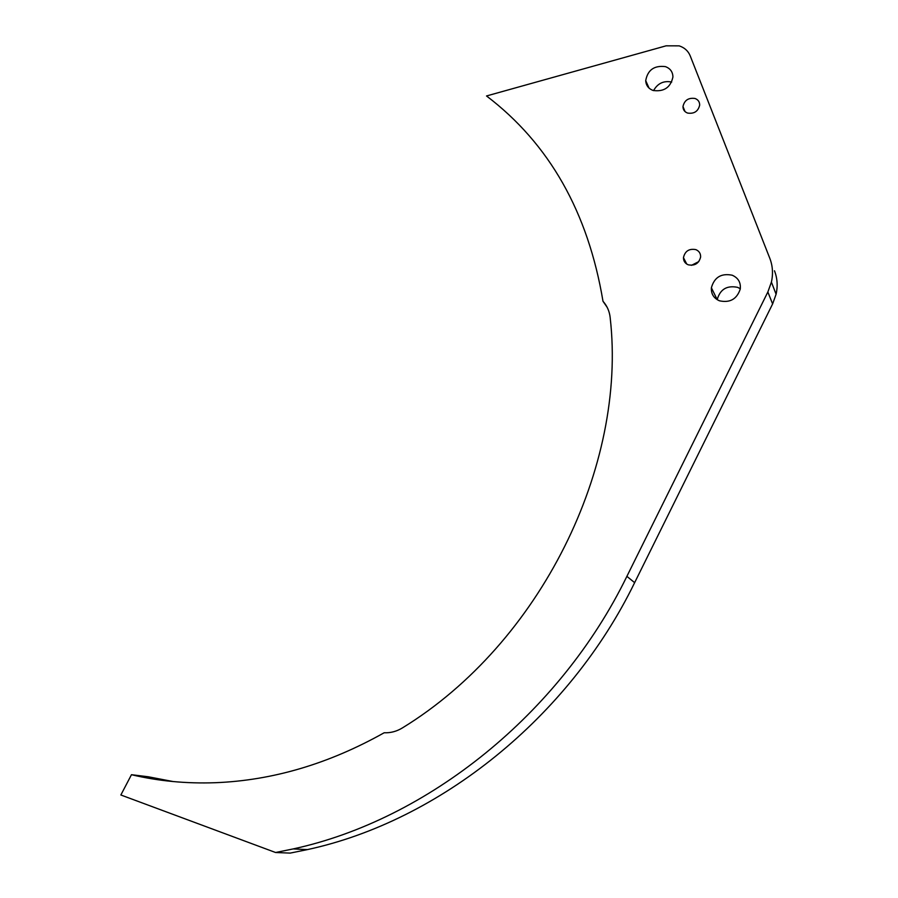 <?xml version="1.0" encoding="UTF-8"?>
<svg xmlns="http://www.w3.org/2000/svg" width="898" height="898" viewBox="0 0 898 898"><rect width="100%" height="100%" fill="white"/><g stroke="black" fill="none" stroke-linecap="round" stroke-linejoin="round"><path stroke-width="1.35" d="M695.838 249.622C699.127 251.025 700.721 253.505 700.62 257.041C698.947 263.473 694.805 266.055 688.216 264.798C685.039 263.428 683.457 261.049 683.457 257.647C684.972 251.081 689.103 248.409 695.838 249.622M732.207 275.215C738.257 277.897 740.951 282.511 740.255 289.055C736.876 299.157 729.939 303.075 719.444 300.796C713.742 298.248 711.048 293.915 711.384 287.775C714.348 277.235 721.285 273.048 732.207 275.215M717.199 299.685L717.21 299.629C720.106 289.291 726.909 285.194 737.628 287.349L740.311 288.729M695.018 98.477C698.15 99.667 699.699 101.901 699.665 105.178C698.128 111.397 694.098 114.024 687.599 113.069C684.557 111.902 683.008 109.736 682.974 106.559C684.399 100.262 688.418 97.568 695.018 98.477M665.384 66.62C670.267 68.416 672.782 71.862 672.928 76.959C670.649 87.432 664.071 91.944 653.172 90.485C648.502 88.734 646.01 85.456 645.718 80.629C647.671 69.954 654.227 65.285 665.384 66.62M679.157 45.854C684.478 47.605 688.149 50.917 690.18 55.788L769.788 258.254C772.718 265.853 773.257 273.8 771.404 282.107L767.857 291.996L626.883 576.359C559.914 713.775 427.639 819.84 293.13 848.936L275.585 852.505L120.86 794.988L131.467 774.705C158.261 781.069 186.178 783.741 215.194 782.719C272.521 780.485 328.836 763.828 384.164 732.768C390.686 733.037 396.871 731.365 402.697 727.739C540.45 643.215 627.186 466.365 610.18 317.746L610.146 317.32C609.405 311.135 607.026 305.78 602.996 301.279C588.067 212.085 549.239 143.658 486.525 95.963L666.114 45.82L679.157 45.854M653.553 90.608C657.684 83.312 663.734 80.472 671.704 82.055M774.491 270.792C777.365 278.257 777.904 286.069 776.096 294.23L772.617 303.928L634.639 582.656C569.119 717.3 439.571 821.086 307.43 849.598L290.189 853.1L275.585 852.505M131.467 774.705L148.181 776.759L173.157 781.552M691.494 265.325L698.801 261.587M607.171 307.329L602.996 301.279M634.639 582.656L626.883 576.359M772.617 303.928L767.857 291.996M307.43 849.598L293.13 848.936M776.096 294.23L771.404 282.107M649.052 88.105L645.718 80.629M685.051 111.588L682.974 106.559M717.21 299.629L711.384 287.775M686.734 264.046L683.457 257.647"/></g></svg>
